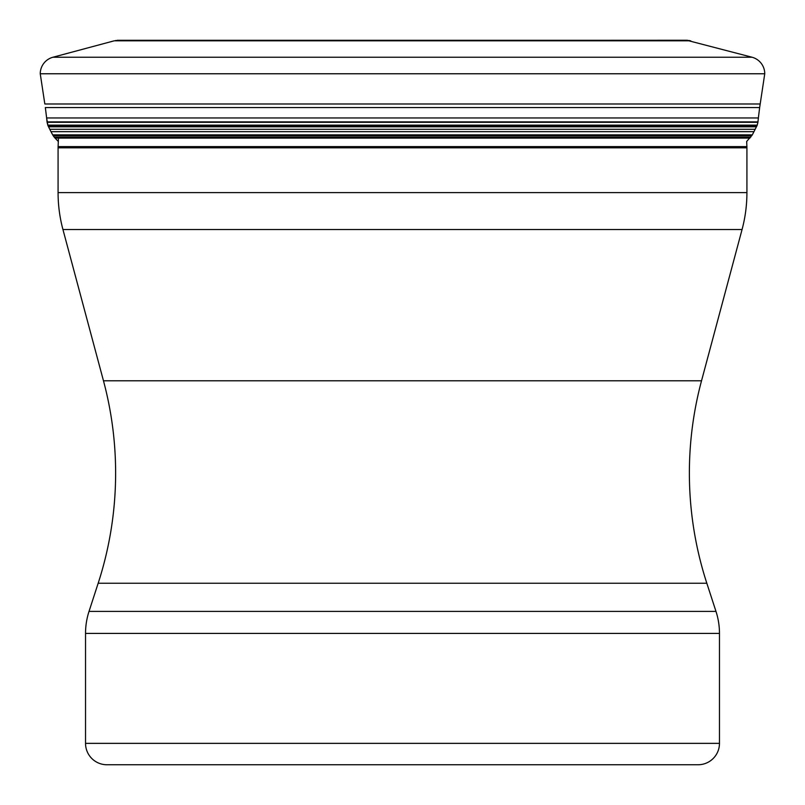 <?xml version="1.0" encoding="UTF-8"?>
<svg xmlns="http://www.w3.org/2000/svg" width="805" height="805" viewBox="0 0 805 805"><rect width="100%" height="100%" fill="white"/><g stroke="black" fill="none" stroke-linecap="round" stroke-linejoin="round"><path stroke-width="1.21" d="M45.352 107.568L46.63 117.953L45.352 107.568L759.648 107.568L764.75 73.768L40.25 73.768L44.828 103.986L40.25 73.768A17.116 17.116 0 0 1 52.939 57.236L114.26 40.803L52.939 57.236A17.116 17.116 0 0 0 40.25 73.768M758.37 117.953L757.918 122.31L47.082 122.31L47.887 125.449L46.63 117.953L758.37 117.953L759.648 107.568M757.918 122.31L757.113 125.449L752.313 134.868L746.678 141.479L746.899 146.611A28.527 28.527 0 0 1 746.919 147.818L746.919 192.616L58.081 192.616L58.081 147.818A28.527 28.527 0 0 1 58.101 146.611L58.463 138.098M47.978 125.63L48.542 126.808L47.978 125.63L757.022 125.63M49.769 129.293L48.542 126.808L50.977 131.678L49.769 129.293L755.231 129.293M52.687 134.868L50.977 131.678L53.17 135.683L52.687 134.868L752.313 134.868M54.197 137.112L53.17 135.683L55.062 138.098L54.197 137.112L750.803 137.112M55.062 138.098L58.322 141.479L55.062 138.098L749.938 138.098M686.725 40.25L115.548 40.512L686.725 40.25L752.061 57.236A17.116 17.116 0 0 1 764.75 73.768M114.26 40.803L690.74 40.803M103.473 380.785L701.527 380.785A356.545 356.545 0 0 0 706.83 583.253L715.977 611.387A71.313 71.313 0 0 1 719.469 633.424L719.469 743.357A21.393 21.393 0 0 1 698.076 764.75L106.924 764.75A21.393 21.393 0 0 1 85.531 743.357L85.531 633.424A71.313 71.313 0 0 1 89.023 611.387L98.17 583.253A356.545 356.545 0 0 0 103.473 380.785L62.941 229.526A142.616 142.616 0 0 1 58.081 192.616M701.527 380.785L742.059 229.526A142.616 142.616 0 0 0 746.919 192.616M245.263 764.75L559.737 764.75M46.63 117.953L47.032 121.867L757.968 121.867M44.828 103.986L760.172 103.986M47.757 125.137L757.243 125.137M47.887 125.449L757.113 125.449M48.542 126.808L756.459 126.808M50.977 131.678L754.023 131.678M53.17 135.683L751.83 135.683M117.319 40.29L687.681 40.29M115.548 40.512L689.452 40.512M52.939 57.236L752.061 57.236M746.899 146.611L58.101 146.611M746.919 147.818L58.081 147.818M742.059 229.526L62.941 229.526M98.17 583.253L706.83 583.253M89.023 611.387L715.977 611.387M85.531 633.424L719.469 633.424M719.469 743.357L85.531 743.357"/></g></svg>
